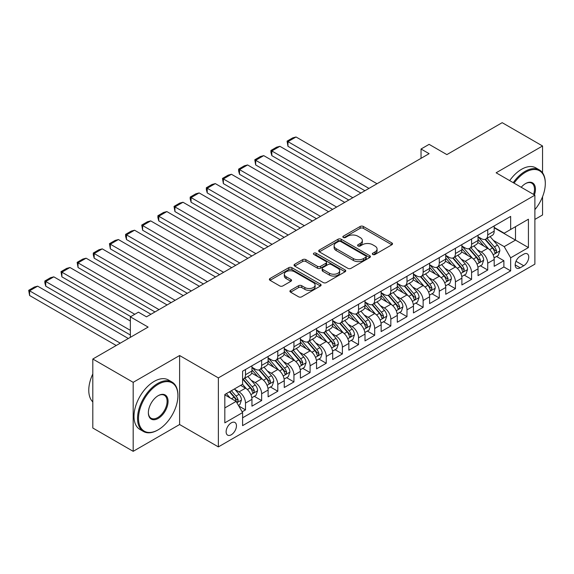 <?xml version="1.0" encoding="UTF-8"?>
<svg xmlns="http://www.w3.org/2000/svg" width="574" height="574" viewBox="0 0 574 574"><rect width="100%" height="100%" fill="white"/><g stroke="black" fill="none" stroke-linecap="round" stroke-linejoin="round"><path stroke-width="0.86" d="M372.799 254.49A1.571 0.904 0 0 0 375.016 254.49L391.855 244.761A2.239 1.292 0 0 0 392.516 243.85A2.239 1.292 0 0 0 391.855 242.931L363.328 226.465A2.239 1.292 0 0 0 360.156 226.465L343.309 236.187A1.571 0.904 0 0 0 342.85 236.825A1.571 0.904 0 0 0 343.309 237.464A1.571 0.904 0 0 0 345.534 237.464L347.708 236.208A7.175 4.14 0 0 1 357.853 236.208L360.235 237.579A7.175 4.14 0 0 1 362.338 240.506A7.175 4.14 0 0 1 360.235 243.441L358.054 244.696A1.571 0.904 0 0 0 357.595 245.335A1.571 0.904 0 0 0 358.054 245.973A1.571 0.904 0 0 0 360.271 245.973L362.452 244.718A7.175 4.14 0 0 1 372.598 244.718L374.973 246.088A7.175 4.14 0 0 1 377.075 249.023A7.175 4.14 0 0 1 374.973 251.95L372.799 253.206A1.571 0.904 0 0 0 372.339 253.844A1.571 0.904 0 0 0 372.799 254.49L372.799 253.206M231.286 434.776A7.311 4.219 120 0 0 236.058 428.333A7.311 4.219 120 0 0 234.938 422.478A7.311 4.219 120 0 0 231.286 422.844A7.311 4.219 120 0 0 226.515 429.28A7.311 4.219 120 0 0 227.634 435.135A7.311 4.219 120 0 0 231.286 434.776M290.566 290.336A2.239 1.292 0 0 0 289.913 291.255A2.239 1.292 0 0 0 290.566 292.166L298.573 296.794A2.239 1.292 0 0 0 301.745 296.794L320.45 285.996A2.239 1.292 0 0 0 321.103 285.077A2.239 1.292 0 0 0 320.45 284.159L291.915 267.692A2.239 1.292 0 0 0 288.744 267.692L270.038 278.49A2.239 1.292 0 0 0 269.385 279.402A2.239 1.292 0 0 0 270.038 280.32L279.71 285.902A2.239 1.292 0 0 0 282.882 285.902L290.882 281.282A2.239 1.292 0 0 0 291.542 280.363A2.239 1.292 0 0 0 290.882 279.452L286.089 276.682A5.998 3.466 0 0 1 284.331 274.236A5.998 3.466 0 0 1 288.033 271.036A5.998 3.466 0 0 1 294.57 271.782L313.354 282.63A5.998 3.466 0 0 1 315.112 285.077A5.998 3.466 0 0 1 311.409 288.277A5.998 3.466 0 0 1 304.873 287.524L301.745 285.716A2.239 1.292 0 0 0 298.573 285.716L290.566 290.336L290.566 292.166M542.552 172.846L542.552 145.983L502.185 122.671L446.873 154.607L429.108 144.354L421.036 149.01L429.108 153.674L146.506 316.834L138.434 312.17L130.355 316.834L130.355 337.347M133.182 382.334L133.182 451.329L179.612 424.523L179.612 355.528L133.182 382.334L92.809 359.023L148.121 327.087L130.355 316.834M179.612 355.528L218.371 377.9L534.882 195.167L534.882 264.155L218.371 446.895L218.371 377.9M542.552 145.983L496.13 172.788L534.882 195.167M347.873 268.331A2.239 1.292 0 0 0 351.037 268.331L369.742 257.532A2.239 1.292 0 0 0 370.402 256.614A2.239 1.292 0 0 0 369.742 255.703L341.214 239.229A2.239 1.292 0 0 0 338.043 239.229L319.338 250.027A2.239 1.292 0 0 0 318.678 250.938A2.239 1.292 0 0 0 319.338 251.857L347.873 268.331M314.495 254.827A1.571 0.904 0 0 1 316.087 255.05L316.087 253.184L345.096 269.931A2.239 1.292 0 0 1 345.749 270.849A2.239 1.292 0 0 1 345.096 271.76L326.391 282.559A2.239 1.292 0 0 1 323.219 282.559L294.692 266.085L294.692 264.255A2.239 1.292 0 0 0 294.031 265.174A2.239 1.292 0 0 0 294.692 266.085M294.692 264.255L302.692 259.635A2.239 1.292 0 0 1 305.863 259.635L317.436 266.314A2.239 1.292 0 0 0 320.608 266.314L325.917 263.251A2.239 1.292 0 0 0 326.57 262.332A2.239 1.292 0 0 0 325.917 261.421L313.87 254.461A1.571 0.904 0 0 1 313.411 253.823A1.571 0.904 0 0 1 314.38 252.991A1.571 0.904 0 0 1 316.087 253.184M133.182 451.329L92.809 428.017L92.809 359.023M534.882 219.404L542.552 214.977L542.552 196.724M242.149 411.816L245.5 409.886L238.798 406.012M234.981 389.545L239.035 391.891A9.134 5.274 60 0 1 245.5 403.077L251.957 399.346L251.957 406.155L261.644 400.559L254.296 396.318M251.132 380.225L255.186 382.564A9.134 5.274 60 0 1 261.644 393.757L268.108 390.026L268.108 396.828L277.794 391.238L270.447 386.991M267.283 370.904L271.337 373.244A9.134 5.274 60 0 1 277.794 384.429L284.252 380.698L284.252 387.507L293.945 381.911L286.598 377.67M283.427 361.577L287.488 363.916A9.134 5.274 60 0 1 293.945 375.109L300.403 371.378L300.403 378.18L310.096 372.591L302.742 368.35M299.578 352.257L303.632 354.596A9.134 5.274 60 0 1 310.096 365.781L316.554 362.051L316.554 368.86L326.24 363.263L318.893 359.023M315.729 342.929L319.783 345.268A9.134 5.274 60 0 1 326.24 356.461L332.698 352.73L332.698 359.539L342.391 353.943L335.044 349.702M331.88 333.609L335.933 335.948A9.134 5.274 60 0 1 342.391 347.134L348.849 343.41L348.849 350.212L358.542 344.622L351.195 340.375M348.023 324.281L352.077 326.628A9.134 5.274 60 0 1 358.542 337.813L364.999 334.082L364.999 340.891L374.686 335.295L367.338 331.055M364.174 314.961L368.228 317.3A9.134 5.274 60 0 1 374.686 328.486L381.15 324.762L381.15 331.564L390.837 325.975L383.489 321.727M380.325 305.633L384.379 307.98A9.134 5.274 60 0 1 390.837 319.166L397.294 315.435L397.294 322.244L406.988 316.647L399.64 312.407M396.469 296.313L400.523 298.652A9.134 5.274 60 0 1 406.988 309.845L413.445 306.114L413.445 312.916L423.131 307.327L415.784 303.086M412.62 286.993L416.674 289.332A9.134 5.274 60 0 1 423.131 300.518L429.596 296.787L429.596 303.596L439.282 297.999L431.935 293.759M428.771 277.665L432.825 280.004A9.134 5.274 60 0 1 439.282 291.197L445.74 287.466L445.74 294.275L455.433 288.679L448.086 284.439M444.915 268.345L448.976 270.684A9.134 5.274 60 0 1 455.433 281.87L461.891 278.146L461.891 284.948L471.584 279.359L464.23 275.111M461.066 259.017L465.119 261.364A9.134 5.274 60 0 1 471.584 272.55L478.042 268.819L478.042 275.628L487.728 270.031L487.728 263.222A9.134 5.274 -120 0 0 481.27 252.036L477.216 249.697M480.381 265.791L487.728 270.031M251.957 399.346A9.134 5.274 -120 0 0 245.5 388.16L240.649 385.362M268.108 390.026A9.134 5.274 -120 0 0 261.644 378.833L251.656 373.071M284.252 380.698A9.134 5.274 -120 0 0 277.794 369.512L267.807 363.744M300.403 371.378A9.134 5.274 -120 0 0 293.945 360.192L283.958 354.423M316.554 362.051A9.134 5.274 -120 0 0 310.096 350.865L300.109 345.103M332.698 352.73A9.134 5.274 -120 0 0 326.24 341.544L316.252 335.776M348.849 343.41A9.134 5.274 -120 0 0 342.391 332.217L332.403 326.455M364.999 334.082A9.134 5.274 -120 0 0 358.542 322.897L348.554 317.128M381.15 324.762A9.134 5.274 -120 0 0 374.686 313.569L364.698 307.808M397.294 315.435A9.134 5.274 -120 0 0 390.837 304.249L380.849 298.48M413.445 306.114A9.134 5.274 -120 0 0 406.988 294.928L397 289.16M429.596 296.787A9.134 5.274 -120 0 0 423.131 285.601L413.151 279.832M445.74 287.466A9.134 5.274 -120 0 0 439.282 276.281L429.295 270.512M461.891 278.146A9.134 5.274 -120 0 0 455.433 266.953L445.446 261.192M478.042 268.819A9.134 5.274 -120 0 0 471.584 257.633L461.596 251.864M523.739 254.182L520.188 256.234A7.082 4.09 120 0 0 515.567 262.469A7.082 4.09 120 0 0 516.65 268.144A7.082 4.09 120 0 0 520.188 267.793L523.739 265.74A7.082 4.09 120 0 0 528.367 259.505A7.082 4.09 120 0 0 527.284 253.83A7.082 4.09 120 0 0 523.739 254.182M224.829 407.927L236.129 401.398L242.594 412.584L242.594 425.643L510.659 270.871L510.659 257.819L504.202 246.626L493.367 240.37M242.594 412.584L224.829 422.844L224.829 394.496L242.594 384.243L242.594 371.191L510.659 216.42L510.659 229.471L528.424 219.218L528.424 247.559L510.659 257.819M251.957 367.274L255.186 369.139A9.134 5.274 60 0 0 259.757 369.591L266.214 365.86A9.134 5.274 -120 0 0 268.108 361.677L268.108 356.461M268.108 357.954L271.337 359.819A9.134 5.274 60 0 0 275.9 360.271L282.365 356.54A9.134 5.274 -120 0 0 284.252 352.357L284.252 347.134M284.252 348.626L287.488 350.492A9.134 5.274 60 0 0 292.051 350.944L298.509 347.213A9.134 5.274 -120 0 0 300.403 343.037L300.403 337.813M300.403 339.306L303.632 341.171A9.134 5.274 60 0 0 308.202 341.623L314.66 337.892A9.134 5.274 -120 0 0 316.554 333.709L316.554 328.486M316.554 329.978L319.783 331.844A9.134 5.274 60 0 0 324.353 332.296L330.811 328.572A9.134 5.274 -120 0 0 332.698 324.389L332.698 319.166M332.698 320.658L335.933 322.523A9.134 5.274 60 0 0 340.497 322.975L346.961 319.244A9.134 5.274 -120 0 0 348.849 315.061L348.849 309.845M348.849 311.338L352.077 313.196A9.134 5.274 60 0 0 356.648 313.648L363.105 309.924A9.134 5.274 -120 0 0 364.999 305.741L364.999 300.518M364.999 302.01L368.228 303.876A9.134 5.274 60 0 0 372.799 304.328L379.256 300.597A9.134 5.274 -120 0 0 381.15 296.414L381.15 291.197M381.15 292.69L384.379 294.555A9.134 5.274 60 0 0 388.942 295.007L395.407 291.276A9.134 5.274 -120 0 0 397.294 287.093L397.294 281.87M397.294 283.362L400.523 285.228A9.134 5.274 60 0 0 405.093 285.68L411.551 281.949A9.134 5.274 -120 0 0 413.445 277.773L413.445 272.55M413.445 274.042L416.674 275.907A9.134 5.274 60 0 0 421.244 276.359L427.702 272.628A9.134 5.274 -120 0 0 429.596 268.445L429.596 263.222M429.596 264.714L432.825 266.58A9.134 5.274 60 0 0 437.388 267.032L443.853 263.308A9.134 5.274 -120 0 0 445.74 259.125L445.74 253.902M445.74 255.394L448.976 257.26A9.134 5.274 60 0 0 453.539 257.712L459.996 253.981A9.134 5.274 -120 0 0 461.891 249.798L461.891 244.581M461.891 246.067L465.119 247.932A9.134 5.274 60 0 0 469.69 248.384L476.147 244.66A9.134 5.274 -120 0 0 478.042 240.477L478.042 235.254M242.594 417.807L503.879 266.953L503.879 260.711L494.192 266.3L494.192 259.498A9.134 5.274 -120 0 0 487.728 248.305L477.74 242.544M478.042 236.746L481.27 238.612A9.134 5.274 -120 0 0 485.841 239.064A9.134 5.274 -120 0 0 487.728 234.881L487.728 229.657M485.841 239.064L492.298 235.333A9.134 5.274 -120 0 0 494.192 231.15L494.192 225.934M245.5 369.512L245.5 374.736A9.134 5.274 60 0 1 243.606 378.912A9.134 5.274 60 0 1 242.594 379.285M243.606 378.912L250.063 375.188A9.134 5.274 -120 0 0 251.957 371.005L251.957 365.781M261.644 360.185L261.644 365.408A9.134 5.274 60 0 1 259.757 369.591M277.794 350.865L277.794 356.088A9.134 5.274 60 0 1 275.9 360.271M293.945 341.544L293.945 346.761A9.134 5.274 60 0 1 292.051 350.944M310.096 332.217L310.096 337.44A9.134 5.274 60 0 1 308.202 341.623M326.24 322.897L326.24 328.113A9.134 5.274 60 0 1 324.353 332.296M342.391 313.569L342.391 318.792A9.134 5.274 60 0 1 340.497 322.975M358.542 304.249L358.542 309.472A9.134 5.274 60 0 1 356.648 313.648M374.686 294.921L374.686 300.145A9.134 5.274 60 0 1 372.799 304.328M390.837 285.601L390.837 290.824A9.134 5.274 60 0 1 388.942 295.007M406.988 276.281L406.988 281.497A9.134 5.274 60 0 1 405.093 285.68M423.131 266.953L423.131 272.176A9.134 5.274 60 0 1 421.244 276.359M439.282 257.633L439.282 262.849A9.134 5.274 60 0 1 437.388 267.032M455.433 248.305L455.433 253.529A9.134 5.274 60 0 1 453.539 257.712M471.584 238.985L471.584 244.208A9.134 5.274 60 0 1 469.69 248.384M471.584 272.55L471.584 279.359M455.433 281.87L455.433 288.679M439.282 291.197L439.282 297.999M423.131 300.518L423.131 307.327M406.988 309.845L406.988 316.647M390.837 319.166L390.837 325.975M374.686 328.486L374.686 335.295M358.542 337.813L358.542 344.622M342.391 347.134L342.391 353.943M326.24 356.461L326.24 363.263M310.096 365.781L310.096 372.591M293.945 375.109L293.945 381.911M277.794 384.429L277.794 391.238M261.644 393.757L261.644 400.559M245.5 403.077L245.5 409.886M236.129 401.398L224.829 394.869M504.202 246.626L515.502 240.104L515.502 226.68L528.424 219.218M494.192 227.799L528.424 247.559M494.192 227.426L504.202 233.202L510.659 229.471M179.612 424.523L218.371 446.895M421.036 149.01L421.036 158.338M496.532 256.463L503.879 260.711M503.879 266.953L510.659 270.871M373.423 254.713L374.973 253.816A7.175 4.14 0 0 0 377.075 250.881L377.075 249.023M362.338 240.506L362.338 242.372A7.175 4.14 0 0 1 360.235 245.299L358.678 246.196M391.827 244.782L363.328 228.323A2.239 1.292 0 0 0 360.156 228.323L343.941 237.686M369.742 255.703L369.742 257.532L341.214 241.094A2.239 1.292 0 0 0 338.043 241.094L319.366 251.871M365.781 257.26A1.571 0.904 0 0 0 366.241 256.614A1.571 0.904 0 0 0 365.781 255.975L340.734 241.518A1.571 0.904 0 0 0 338.517 241.518L336.221 242.845A7.175 4.14 0 0 0 334.118 245.772A7.175 4.14 0 0 0 336.221 248.7L353.34 258.58A7.175 4.14 0 0 0 363.486 258.58L365.781 257.26L365.781 259.118A1.571 0.904 0 0 0 366.241 258.479L366.241 256.614M334.118 245.772L334.118 247.638A7.175 4.14 0 0 0 336.221 250.565L336.221 248.7M365.781 259.118L363.486 260.445A7.175 4.14 0 0 1 353.34 260.445L336.221 250.565M294.72 266.106L302.692 261.5L302.692 259.635M326.57 262.332L326.57 264.198A2.239 1.292 0 0 1 325.917 265.116L320.608 268.18A2.239 1.292 0 0 1 317.436 268.18L305.863 261.5A2.239 1.292 0 0 0 302.692 261.5M316.087 255.05L345.067 271.782M329.44 273.246A5.998 3.466 0 0 0 335.977 273.999A5.998 3.466 0 0 0 339.679 270.799A5.998 3.466 0 0 0 337.921 268.352L331.306 264.535A2.239 1.292 0 0 0 328.134 264.535L322.825 267.599A2.239 1.292 0 0 0 322.172 268.51A2.239 1.292 0 0 0 322.825 269.428L329.44 273.246L329.44 275.111A5.998 3.466 0 0 0 335.977 275.864A5.998 3.466 0 0 0 339.679 272.664L339.679 270.799M322.172 268.51L322.172 270.376A2.239 1.292 0 0 0 322.825 271.294L322.825 269.428M329.44 275.111L322.825 271.294M315.112 285.077L315.112 286.943A5.998 3.466 0 0 1 311.409 290.143A5.998 3.466 0 0 1 304.873 289.389L301.745 287.581A2.239 1.292 0 0 0 298.573 287.581L290.595 292.188M284.331 274.236L284.331 276.094A5.998 3.466 0 0 0 286.089 278.548L286.089 276.682M290.853 281.296L286.089 278.548M320.414 286.01L291.915 269.55A2.239 1.292 0 0 0 288.744 269.55L270.067 280.334M494.056 257.898L498.225 255.487L499.839 250.824A6.049 3.494 -120 0 0 497.486 245.141L490.103 236.603M368.953 188.401L287.969 141.649L296.041 136.985L377.032 183.745M488.625 248.901L479.878 238.77A17.471 10.088 -120 0 0 478.042 236.847M287.969 146.313L287.079 141.132L287.969 141.649L287.969 146.313L364.921 190.733M483.825 246.052L478.931 240.391A14.501 8.373 -120 0 0 478.042 239.415M485.016 239.394L492.478 248.033A6.049 3.494 60 0 1 494.637 252.201L495.075 252.919L495.893 252.804L496.575 251.082A6.049 3.494 -120 0 0 494.415 246.913L487.039 238.368M485.453 239.25L493.475 248.535A3.085 1.779 60 0 1 494.25 249.74L496.575 251.082M287.079 141.132L292.733 137.875L296.041 136.985M534.882 209.632A27.861 16.086 120 0 0 545.3 183.558A27.861 16.086 120 0 0 525.597 172.178A27.861 16.086 120 0 0 514.067 183.142M513.235 182.661A28.549 16.481 -60 0 1 525.117 171.346A28.549 16.481 -60 0 1 539.388 169.926A28.549 16.481 -60 0 1 545.3 182.998L545.3 183.558M521.214 187.275A13.934 8.043 -60 0 1 525.597 183.558L525.597 183.558A13.934 8.043 -60 0 1 534.423 194.895M509.683 180.616A28.549 16.481 -60 0 1 521.558 169.294A28.549 16.481 -60 0 1 535.836 167.881L539.388 169.926M533.576 194.407A13.245 7.649 120 0 0 531.739 183.178A13.245 7.649 120 0 0 525.354 183.702M157.728 430.07L158.216 429.79A27.861 16.086 120 0 0 177.911 395.665A27.861 16.086 120 0 0 158.216 384.293A27.861 16.086 120 0 0 138.513 418.41A27.861 16.086 120 0 0 158.216 429.79L157.728 430.07A28.549 16.481 -60 0 1 143.457 431.483A28.549 16.481 -60 0 1 139.08 408.609A28.549 16.481 -60 0 1 157.728 383.454A28.549 16.481 -60 0 1 171.999 382.04A28.549 16.481 -60 0 1 177.911 395.106L177.911 395.665M158.216 418.417A13.934 8.043 -60 0 1 148.365 412.728A13.934 8.043 -60 0 1 158.216 395.665L158.216 395.665A13.934 8.043 -60 0 1 168.067 401.355A13.934 8.043 -60 0 1 158.216 418.417M148.365 412.441A13.245 7.649 120 0 0 151.106 418.231A13.245 7.649 120 0 0 157.728 417.578A13.245 7.649 120 0 0 166.381 405.904A13.245 7.649 120 0 0 164.351 395.285A13.245 7.649 120 0 0 157.965 395.809M143.457 431.483L139.905 429.431A28.549 16.481 -60 0 1 135.529 406.557A28.549 16.481 -60 0 1 154.176 381.401A28.549 16.481 -60 0 1 168.447 379.988L171.999 382.04M92.809 401.915A28.549 16.481 -60 0 1 92.809 373.939M477.905 267.219L482.074 264.808L483.688 260.151A6.049 3.494 -120 0 0 481.335 254.469L473.959 245.923M352.809 197.729L271.818 150.969L279.897 146.313L360.881 193.065M472.481 258.221L463.727 248.09A17.471 10.088 -120 0 0 461.891 246.167M271.818 155.633L270.935 152.325L270.935 150.46L271.818 150.969L271.818 155.633L348.77 200.061M467.681 255.38L462.788 249.712A14.501 8.373 -120 0 0 461.891 248.736M468.865 248.714L476.327 257.353A6.049 3.494 60 0 1 478.486 261.529L478.924 262.246L479.742 262.124L480.424 260.409A6.049 3.494 -120 0 0 478.264 256.241L470.888 247.695M469.302 248.578L477.324 257.862A3.085 1.779 60 0 1 478.099 259.068L480.424 260.409M270.935 150.46L276.582 147.195L279.897 146.313M461.754 276.546L465.93 274.135L467.545 269.471A6.049 3.494 -120 0 0 465.184 263.789L457.808 255.243M336.658 207.049L255.674 160.297L263.746 155.633L344.73 202.392M456.33 267.549L447.577 257.417A17.471 10.088 -120 0 0 445.74 255.495M255.674 164.953L254.784 159.78L255.674 160.297L255.674 164.953L332.619 209.381M451.53 264.7L446.637 259.039A14.501 8.373 -120 0 0 445.74 258.063M452.714 258.042L460.183 266.68A6.049 3.494 60 0 1 462.335 270.849L462.78 271.567L463.598 271.452L464.273 269.73A6.049 3.494 -120 0 0 462.12 265.561L454.737 257.016M453.159 257.898L461.173 267.183A3.085 1.779 60 0 1 461.955 268.388L464.273 269.73M254.784 159.78L260.438 156.515L263.746 155.633M445.603 285.866L449.779 283.456L451.394 278.792A6.049 3.494 -120 0 0 449.04 273.109L441.657 264.571M320.507 216.376L239.523 169.617L247.595 164.953L328.579 211.713M440.179 276.869L431.433 266.738A17.471 10.088 -120 0 0 429.596 264.815M239.523 174.281L238.633 170.973L238.633 169.108L239.523 169.617L239.523 174.281L316.468 218.708M435.379 274.028L430.486 268.359A14.501 8.373 -120 0 0 429.596 267.384M436.57 267.362L444.032 276.001A6.049 3.494 60 0 1 446.192 280.169L446.629 280.887L447.447 280.772L448.129 279.05A6.049 3.494 -120 0 0 445.969 274.881L438.593 266.343M437.008 267.219L445.029 276.503A3.085 1.779 60 0 1 445.804 277.708L448.129 279.05M238.633 169.108L244.287 165.843L247.595 164.953M429.46 295.187L433.628 292.783L435.243 288.119A6.049 3.494 -120 0 0 432.889 282.437L425.513 273.891M304.356 225.697L223.372 178.945L231.451 174.281L312.435 221.04M424.035 286.189L415.282 276.058A17.471 10.088 -120 0 0 413.445 274.142M223.372 183.601L222.482 178.428L223.372 178.945L223.372 183.601L300.324 228.029M419.235 283.348L414.342 277.68A14.501 8.373 -120 0 0 413.445 276.711M420.419 276.682L427.881 285.328A6.049 3.494 60 0 1 430.041 289.497L430.478 290.214L431.296 290.1L431.978 288.378A6.049 3.494 -120 0 0 429.818 284.209L422.442 275.663M420.857 276.546L428.878 285.83A3.085 1.779 60 0 1 429.653 287.036L431.978 288.378M222.482 178.428L228.136 175.163L231.451 174.281M413.309 304.514L417.485 302.103L419.099 297.44A6.049 3.494 -120 0 0 416.738 291.757L409.362 283.219M288.213 235.024L207.228 188.265L215.3 183.601L296.284 230.361M407.884 295.517L399.131 285.386A17.471 10.088 -120 0 0 397.294 283.463M207.228 192.929L206.339 189.614L206.339 187.755L207.228 188.265L207.228 192.929L284.173 237.356M403.084 292.675L398.191 287.007A14.501 8.373 -120 0 0 397.294 286.031M404.268 286.01L411.73 294.649A6.049 3.494 60 0 1 413.89 298.817L414.335 299.535L415.153 299.42L415.827 297.698A6.049 3.494 -120 0 0 413.675 293.529L406.292 284.991M404.713 285.866L412.728 295.151A3.085 1.779 60 0 1 413.502 296.356L415.827 297.698M206.339 187.755L211.985 184.491L215.3 183.601M397.158 313.834L401.334 311.431L402.948 306.767A6.049 3.494 -120 0 0 400.587 301.085L393.212 292.539M272.062 244.345L191.077 197.585L199.149 192.929L280.134 239.681M391.733 304.837L382.987 294.706A17.471 10.088 -120 0 0 381.15 292.79M191.077 202.249L190.188 198.941L190.188 197.076L191.077 197.585L191.077 202.249L268.022 246.677M386.933 301.996L382.04 296.327A14.501 8.373 -120 0 0 381.15 295.352M388.124 295.33L395.586 303.976A6.049 3.494 60 0 1 397.746 308.145L398.184 308.862L399.002 308.747L399.683 307.025A6.049 3.494 -120 0 0 397.524 302.857L390.148 294.311M388.562 295.194L396.577 304.478A3.085 1.779 60 0 1 397.359 305.684L399.683 307.025M190.188 197.076L195.842 193.811L199.149 192.929M381.014 323.162L385.183 320.751L386.797 316.087A6.049 3.494 -120 0 0 384.444 310.405L377.061 301.867M255.911 253.672L174.927 206.913L182.998 202.249L263.99 249.008M375.583 314.165L366.836 304.033A17.471 10.088 -120 0 0 364.999 302.111M174.927 211.576L174.037 206.396L174.927 206.913L174.927 211.576L251.878 255.997M370.79 311.316L365.889 305.655A14.501 8.373 -120 0 0 364.999 304.679M371.974 304.658L379.436 313.296A6.049 3.494 60 0 1 381.595 317.465L382.033 318.183L382.851 318.068L383.532 316.346A6.049 3.494 -120 0 0 381.373 312.177L373.997 303.632M372.411 304.514L380.433 313.799A3.085 1.779 60 0 1 381.208 315.004L383.532 316.346M174.037 206.396L179.691 203.139L182.998 202.249M364.863 332.482L369.039 330.072L370.653 325.415A6.049 3.494 -120 0 0 368.293 319.732L360.917 311.187M239.767 262.992L158.776 216.233L166.855 211.576L247.839 258.329M359.439 323.485L350.685 313.354A17.471 10.088 -120 0 0 348.849 311.431M158.776 220.897L157.893 217.589L157.893 215.724L158.776 216.233L158.776 220.897L235.727 265.324M354.639 320.644L349.745 314.975A14.501 8.373 -120 0 0 348.849 314M355.823 313.978L363.285 322.617A6.049 3.494 60 0 1 365.444 326.793L365.882 327.51L366.7 327.388L367.382 325.673A6.049 3.494 -120 0 0 365.222 321.505L357.846 312.959M356.26 313.842L364.282 323.126A3.085 1.779 60 0 1 365.057 324.332L367.382 325.673M157.893 215.724L163.54 212.459L166.855 211.576M348.712 341.81L352.888 339.399L354.502 334.735A6.049 3.494 -120 0 0 352.142 329.053L344.766 320.507M223.616 272.313L142.632 225.56L150.704 220.897L231.688 267.656M343.288 332.812L334.534 322.681A17.471 10.088 -120 0 0 332.698 320.758M142.632 230.224L141.742 225.044L142.632 225.56L142.632 230.224L219.577 274.645M338.488 329.964L333.594 324.303A14.501 8.373 -120 0 0 332.698 323.327M339.679 323.306L347.141 331.944A6.049 3.494 60 0 1 349.293 336.113L349.738 336.83L350.556 336.716L351.231 334.994A6.049 3.494 -120 0 0 349.078 330.825L341.695 322.279M340.117 323.162L348.131 332.446A3.085 1.779 60 0 1 348.913 333.652L351.231 334.994M141.742 225.044L147.396 221.786L150.704 220.897M332.568 351.13L336.737 348.719L338.351 344.056A6.049 3.494 -120 0 0 335.998 338.38L328.615 329.835M207.465 281.64L126.481 234.881L134.553 230.217L215.544 276.977M327.137 342.133L318.391 332.002A17.471 10.088 -120 0 0 316.554 330.079M126.481 239.545L125.591 236.237L125.591 234.371L126.481 234.881L126.481 239.545L203.433 283.972M322.337 339.291L317.444 333.623A14.501 8.373 -120 0 0 316.554 332.647M323.528 332.626L330.99 341.265A6.049 3.494 60 0 1 333.15 345.433L333.587 346.151L334.405 346.036L335.087 344.314A6.049 3.494 -120 0 0 332.927 340.145L325.551 331.607M323.966 332.482L331.987 341.767A3.085 1.779 60 0 1 332.762 342.972L335.087 344.314M125.591 234.371L131.245 231.107L134.553 230.217M316.418 360.45L320.586 358.047L322.201 353.383A6.049 3.494 -120 0 0 319.847 347.701L312.471 339.155M191.314 290.961L110.33 244.208L118.409 239.545L199.393 286.304M310.993 351.453L302.24 341.322A17.471 10.088 -120 0 0 300.403 339.406M110.33 248.865L109.447 243.692L110.33 244.208L110.33 248.865L187.282 293.292M306.193 348.612L301.3 342.943A14.501 8.373 -120 0 0 300.403 341.975M307.377 341.953L314.839 350.592A6.049 3.494 60 0 1 316.999 354.761L317.436 355.478L318.254 355.363L318.936 353.641A6.049 3.494 -120 0 0 316.776 349.473L309.4 340.927M307.815 341.81L315.836 351.094A3.085 1.779 60 0 1 316.611 352.3L318.936 353.641M109.447 243.692L115.094 240.427L118.409 239.545M300.267 369.778L304.442 367.367L306.057 362.703A6.049 3.494 -120 0 0 303.696 357.021L296.32 348.483M175.17 300.288L94.186 253.529L102.258 248.865L183.242 295.624M294.842 360.781L286.089 350.649A17.471 10.088 -120 0 0 284.252 348.727M94.186 258.192L93.297 254.878L93.297 253.019L94.186 253.529L94.186 258.192L171.131 302.62M290.042 357.939L285.149 352.271A14.501 8.373 -120 0 0 284.252 351.295M291.226 351.274L298.695 359.912A6.049 3.494 60 0 1 300.848 364.081L301.293 364.799L302.111 364.684L302.785 362.962A6.049 3.494 -120 0 0 300.632 358.793L293.249 350.255M291.671 351.13L299.685 360.415A3.085 1.779 60 0 1 300.467 361.62L302.785 362.962M93.297 253.019L98.95 249.755L102.258 248.865M284.116 379.098L288.292 376.695L289.906 372.031A6.049 3.494 -120 0 0 287.552 366.348L280.169 357.803M159.02 309.608L78.035 262.856L86.107 258.192L167.091 304.945M278.691 370.101L269.945 359.97A17.471 10.088 -120 0 0 268.108 358.054M78.035 267.513L77.146 262.34L78.035 262.856L78.035 267.513L154.98 311.94M273.891 367.26L268.998 361.591A14.501 8.373 -120 0 0 268.108 360.616M275.082 360.594L282.544 369.24A6.049 3.494 60 0 1 284.704 373.409L285.142 374.126L285.96 374.011L286.641 372.289A6.049 3.494 -120 0 0 284.482 368.121L277.106 359.575M275.52 360.458L283.542 369.742A3.085 1.779 60 0 1 284.317 370.947L286.641 372.289M77.146 262.34L82.8 259.075L86.107 258.192M267.972 388.426L272.141 386.015L273.755 381.351A6.049 3.494 -120 0 0 271.402 375.669L264.026 367.13M134.797 314.272L61.884 272.176L69.963 267.513L150.948 314.272M262.54 379.428L253.794 369.297A17.471 10.088 -120 0 0 251.957 367.374M61.884 276.84L60.995 271.66L61.884 272.176L61.884 276.84L130.757 316.604M257.748 376.58L252.854 370.919A14.501 8.373 -120 0 0 251.957 369.943M258.931 369.921L266.393 378.56A6.049 3.494 60 0 1 268.553 382.729L268.991 383.446L269.809 383.332L270.49 381.61A6.049 3.494 -120 0 0 268.331 377.441L260.955 368.903M259.369 369.778L267.391 379.062A3.085 1.779 60 0 1 268.166 380.268L270.49 381.61M60.995 271.66L66.649 268.402L69.963 267.513M251.821 397.746L255.997 395.335L257.611 390.679A6.049 3.494 -120 0 0 255.251 384.996L247.875 376.451M130.355 330.351L45.733 281.497L53.812 276.84L130.355 321.031M246.397 388.749L242.529 384.279M45.733 286.161L44.851 282.853L44.851 280.987L45.733 281.497L45.733 286.161L130.355 335.015M241.597 385.907L240.965 385.183M242.78 379.242L250.242 387.881A6.049 3.494 60 0 1 252.402 392.056L252.847 392.774L253.665 392.652L254.339 390.937A6.049 3.494 -120 0 0 252.187 386.768L244.804 378.223M243.218 379.105L251.24 388.39A3.085 1.779 60 0 1 252.015 389.595L254.339 390.937M44.851 280.987L50.498 277.723L53.812 276.84M238.475 405.452L239.846 404.663L241.46 399.999A6.049 3.494 -120 0 0 239.1 394.316L234.457 388.935M120.26 343.173L29.59 290.824L37.662 286.161L128.339 338.509M230.124 397.926L226.386 393.599M29.59 295.488L28.7 290.308L29.59 290.824L29.59 295.488L116.228 345.505M225.446 395.228L224.829 394.51M229.449 391.827L234.099 397.208A6.049 3.494 60 0 1 236.251 401.377L236.696 402.094L237.514 401.979L238.196 400.257A6.049 3.494 -120 0 0 236.036 396.089L231.387 390.707M229.822 391.611L235.089 397.71A3.085 1.779 60 0 1 235.871 398.916L238.196 400.257M28.7 290.308L34.354 287.05L37.662 286.161M239.035 391.891L245.5 388.16M255.186 382.564L261.644 378.833M271.337 373.244L277.794 369.512M287.488 363.916L293.945 360.192M303.632 354.596L310.096 350.865M319.783 345.268L326.24 341.544M335.933 335.948L342.391 332.217M352.077 326.628L358.542 322.897M368.228 317.3L374.686 313.569M384.379 307.98L390.837 304.249M400.523 298.652L406.988 294.928M416.674 289.332L423.131 285.601M432.825 280.004L439.282 276.281M448.976 270.684L455.433 266.953M465.119 261.364L471.584 257.633M481.27 252.036L487.728 248.305M487.728 234.881L494.192 231.15M245.5 374.736L251.957 371.005M261.644 365.408L268.108 361.677M277.794 356.088L284.252 352.357M293.945 346.761L300.403 343.037M310.096 337.44L316.554 333.709M326.24 328.113L332.698 324.389M342.391 318.792L348.849 315.061M358.542 309.472L364.999 305.741M374.686 300.145L381.15 296.414M390.837 290.824L397.294 287.093M406.988 281.497L413.445 277.773M423.131 272.176L429.596 268.445M439.282 262.849L445.74 259.125M455.433 253.529L461.891 249.798M471.584 244.208L478.042 240.477M487.728 263.222L494.192 259.498M515.997 261.27L523.739 265.74M515.179 264.901L520.188 267.793M374.973 253.816L374.973 251.95M358.054 245.973L358.054 244.696M360.235 245.299L360.235 243.441M343.309 237.464L343.309 236.187M360.156 228.323L360.156 226.465M363.328 228.323L363.328 226.465M391.855 244.761L391.855 242.931M319.338 251.857L319.338 250.027M338.043 241.094L338.043 239.229M341.214 241.094L341.214 239.229M353.34 260.445L353.34 258.58M363.486 260.445L363.486 258.58M305.863 261.5L305.863 259.635M317.436 268.18L317.436 266.314M320.608 268.18L320.608 266.314M325.917 265.116L325.917 263.251M345.096 271.76L345.096 269.931M298.573 287.581L298.573 285.716M301.745 287.581L301.745 285.716M304.873 289.389L304.873 287.524M290.882 281.282L290.882 279.452M270.038 280.32L270.038 278.49M288.744 269.55L288.744 267.692M291.915 269.55L291.915 267.692M320.45 285.996L320.45 284.159M493.131 254.791L499.803 250.938M479.878 238.77L480.711 238.289M494.415 246.913L497.486 245.141M489.593 249.697L492.478 248.033M476.98 264.119L483.652 260.266M463.727 248.09L464.56 247.609M478.264 256.241L481.335 254.469M473.442 259.025L476.327 257.353M460.836 273.439L467.501 269.586M447.577 257.417L448.409 256.937M462.12 265.561L465.184 263.789M457.291 268.345L460.183 266.68M444.685 282.767L451.358 278.914M431.433 266.738L432.265 266.257M445.969 274.881L449.04 273.109M441.148 277.673L444.032 276.001M428.534 292.087L435.207 288.234M415.282 276.058L416.114 275.577M429.818 284.209L432.889 282.437M424.997 286.993L427.881 285.328M412.383 301.407L419.056 297.562M399.131 285.386L399.963 284.905M413.675 293.529L416.738 291.757M408.846 296.313L411.73 294.649M396.239 310.735L402.905 306.882M382.987 294.706L383.812 294.225M397.524 302.857L400.587 301.085M392.695 305.641L395.586 303.976M380.088 320.055L386.761 316.202M366.836 304.033L367.669 303.553M381.373 312.177L384.444 310.405M376.551 314.961L379.436 313.296M363.938 329.383L370.61 325.53M350.685 313.354L351.518 312.873M365.222 321.505L368.293 319.732M360.4 324.288L363.285 322.617M347.794 338.703L354.459 334.85M334.534 322.681L335.367 322.201M349.078 330.825L352.142 329.053M344.249 333.609L347.141 331.944M331.643 348.031L338.316 344.178M318.391 332.002L319.223 331.521M332.927 340.145L335.998 338.38M328.106 342.936L330.99 341.265M315.492 357.351L322.165 353.498M302.24 341.322L303.072 340.841M316.776 349.473L319.847 347.701M311.955 352.257L314.839 350.592M299.348 366.671L306.014 362.825M286.089 350.649L286.921 350.169M300.632 358.793L303.696 357.021M295.804 361.577L298.695 359.912M283.197 375.999L289.863 372.146M269.945 359.97L270.777 359.489M284.482 368.121L287.552 366.348M279.66 370.904L282.544 369.24M267.046 385.319L273.719 381.473M253.794 369.297L254.626 368.817M268.331 377.441L271.402 375.669M263.509 380.225L266.393 378.56M250.895 394.647L257.568 390.794M252.187 386.768L255.251 384.996M247.358 389.552L250.242 387.881M236.897 402.726L241.417 400.114M236.036 396.089L239.1 394.316M231.487 398.715L234.099 397.208"/></g></svg>
